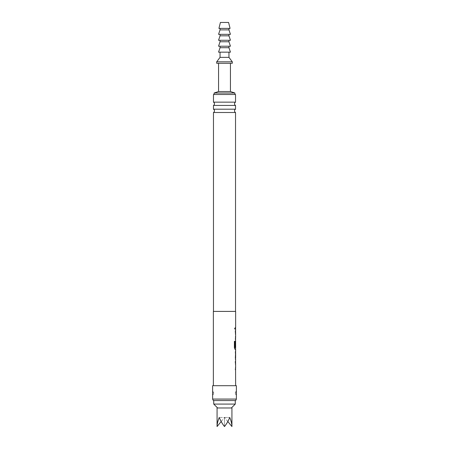 <?xml version="1.0" encoding="UTF-8"?>
<svg xmlns="http://www.w3.org/2000/svg" width="449" height="449" viewBox="0 0 449 449"><rect width="100%" height="100%" fill="white"/><g stroke="black" fill="none" stroke-linecap="round" stroke-linejoin="round"><path stroke-width="0.34" stroke-dasharray="2.25 1.68" d="M234.395 328.275L234.799 329.24L235.13 328.275L234.799 327.304L234.395 328.275M234.327 328.275L234.732 329.24L235.057 328.275L234.732 327.304L234.327 328.275M213.359 311.41L235.641 311.41M235.646 327.495L235.355 327.495L235.355 329.055L235.646 329.055M235.568 330.823L235.641 339.191M235.517 340.959L235.641 349.333M235.641 351.101L235.355 351.101L235.355 352.661L235.641 352.661M235.641 357.915L235.355 357.915L235.355 359.475L235.641 359.475M235.641 361.243L235.349 369.611M213.359 385.697L235.641 385.697L213.359 385.697M235.568 337.631L235.641 332.383M235.641 347.605L235.641 342.351M235.641 368.051L235.607 362.798L235.276 362.798L235.276 361.243L235.59 361.243M212.613 385.697L236.387 385.697M236.387 395.013L236.163 391.337L236.163 394.896L235.343 393.627L235.343 392.617L235.343 393.627A1.409 1.403 0 0 0 236.163 394.896M236.163 391.337L235.343 392.617A1.409 1.403 180 0 1 236.163 391.348M212.613 399.066L236.387 399.066M212.613 395.013L212.837 391.337L212.837 394.896L213.657 393.627L213.657 392.617L213.657 393.627A1.409 1.403 0 0 1 212.837 394.896M212.613 391.231L213.657 392.617A1.409 1.403 180 0 0 212.837 391.348M213.309 400.553L235.691 400.553M235.529 311.41L213.471 311.41L235.529 311.41M213.471 112.497L235.529 112.497M235.529 109.197L213.471 109.197M213.471 105.436L235.529 105.436M235.529 102.142L213.471 102.142M213.471 94.503L235.529 94.503M214.1 94.503L234.9 94.503L214.1 94.503M214.1 93.022L234.9 93.022M218.556 91.534L230.444 91.534M218.556 63.303L230.444 63.303L218.556 63.303M235.27 400.553L213.73 400.553L235.27 400.553M217.63 407.978L231.37 407.978L217.63 407.978M213.73 404.078L235.27 404.078M217.069 407.978L231.931 407.978M231.931 426.55C231.897 424.013 231.173 420.982 229.753 417.452C228.288 420.982 226.537 424.013 224.5 426.55C222.463 424.013 220.712 420.982 219.247 417.452L229.753 417.452L224.5 417.452L224.5 426.55L224.5 417.452L219.247 417.452C217.827 420.982 217.103 424.013 217.069 426.55M227.823 421.521L224.5 417.452L221.177 421.521M216.699 63.303L232.301 63.303M216.699 61.822L232.301 61.822M220.044 57.365L228.956 57.365M220.044 52.163L228.956 52.163L220.044 52.163M218.556 52.163L230.444 52.163M220.044 47.706L228.956 47.706M218.556 46.219L230.444 46.219M224.5 46.219L228.956 46.219L224.5 46.219M220.044 41.763L228.956 41.763M218.556 40.275L230.444 40.275M224.5 40.275L228.956 40.275L224.5 40.275M220.044 35.819L228.956 35.819M218.556 34.337L230.444 34.337M224.5 34.337L228.956 34.337L224.5 34.337M220.044 29.881L228.956 29.881M218.927 28.394L230.073 28.394M224.5 28.394L228.956 28.394L224.5 28.394M220.414 22.45L228.586 22.45M235.282 329.055L235.276 327.495L235.282 329.055L235.568 329.055M235.568 327.495L235.282 327.495M235.517 330.823L235.355 332.277M235.534 337.631L235.349 330.823M235.282 332.277L235.349 339.191M235.276 339.191L235.349 337.631M235.596 346.886L235.276 346.886L235.276 342.419L235.568 349.333L234.906 349.333L234.327 347.874L234.327 341.324L235.012 341.324M234.973 347.605L235.568 347.605L235.607 342.351M235.534 357.915L235.282 359.475L235.568 359.475L235.276 352.555L235.585 351.101M235.512 351.101L235.355 352.661M235.282 352.661L235.568 352.661M235.517 361.243L235.355 362.697M235.276 369.611L235.534 362.798M235.282 362.697L235.517 369.611"/><path stroke-width="0.67" d="M235.646 327.495L235.355 327.495L235.646 327.495L235.641 311.41L213.359 311.41L213.359 385.697M235.568 327.495L235.282 327.495L235.568 327.495L235.568 329.055L235.276 329.055L235.646 329.055L235.568 330.868M235.568 339.141L235.349 346.886L235.641 340.959M235.012 341.324L235.012 347.498L235.012 341.324L234.395 341.324L234.395 347.874L234.979 349.333L235.641 349.333L235.641 351.101L235.355 351.101M235.355 352.661L235.641 352.661L235.641 357.915L235.355 357.915M235.355 359.475L235.641 359.475L235.568 361.288M235.568 369.561L235.641 385.697M235.641 369.611L235.349 369.611L235.607 368.051M235.607 362.798L235.641 368.051M235.641 362.798L235.349 362.798L235.349 361.243L235.641 361.243M235.641 359.475L235.349 358.016L235.641 351.101M235.012 347.498L235.641 347.605L235.607 342.351L235.596 346.886M235.641 339.191L235.349 339.191L235.607 337.631M235.607 332.383L235.641 337.631M235.641 332.383L235.349 332.383L235.349 330.823L235.641 330.823M235.349 329.055L235.349 327.495M235.641 352.661L235.641 357.915M236.387 385.697L212.613 385.697L212.613 399.066L236.387 399.066L236.387 385.697M236.387 399.066L235.691 400.553L213.309 400.553L212.613 399.066M236.326 391.825L236.387 395.013M212.613 395.013L212.697 392.106M235.529 311.41L235.529 112.497L213.471 112.497L213.471 311.41M213.471 112.497A1.858 1.858 0 0 0 213.471 109.197L235.529 109.197A1.858 1.858 0 0 0 235.529 112.497M235.529 109.197L235.529 105.436L213.471 105.436L213.471 109.197M235.529 105.436A1.858 1.858 0 0 1 235.529 102.142L235.529 94.503L213.471 94.503L213.471 102.142L235.529 102.142M213.471 105.436A1.858 1.858 0 0 0 213.471 102.142M230.444 63.303L230.444 91.534L234.9 93.022L234.9 94.503M218.556 63.303L218.556 91.534L214.1 93.022L214.1 94.503M213.73 400.553L213.73 404.078L235.27 404.078L235.27 400.553M231.37 407.978L235.27 404.078M217.63 407.978L213.73 404.078M217.069 426.55C217.103 424.013 217.827 420.982 219.247 417.452C220.712 420.982 222.463 424.013 224.5 426.55C226.537 424.013 228.288 420.982 229.753 417.452C231.173 420.982 231.897 424.013 231.931 426.55L231.931 407.978L217.069 407.978L217.069 426.55L221.177 421.521M231.931 426.55L227.823 421.521M228.956 52.163L228.956 57.365L232.301 61.822L232.301 63.303L216.699 63.303L216.699 61.822L220.044 57.365L220.044 52.163M224.5 52.163L218.556 52.163L220.044 47.706L228.956 47.706L230.444 52.163L224.5 52.163M228.956 57.365L220.044 57.365M232.301 61.822L216.699 61.822M230.444 91.534L218.556 91.534M234.9 93.022L214.1 93.022M224.5 46.219L218.556 46.219L220.044 41.763L228.956 41.763L230.444 46.219L224.5 46.219M224.5 40.275L218.556 40.275L220.044 35.819L228.956 35.819L230.444 40.275L224.5 40.275M224.5 34.337L218.556 34.337L220.044 29.881L228.956 29.881L230.444 34.337L224.5 34.337M224.5 28.394L218.927 28.394L220.414 22.45L228.586 22.45L230.073 28.394L224.5 28.394M235.282 329.055L235.568 329.055M235.276 330.823L235.59 330.823M235.568 330.823L235.568 332.383M235.568 337.631L235.568 339.191L235.276 339.191M234.973 347.605L235.534 347.605M235.568 347.605L235.568 349.333M235.282 352.661L235.568 352.661L235.568 359.43M235.568 351.146L235.568 352.661M235.568 361.243L235.568 362.798L235.276 362.798M235.568 368.051L235.568 369.611L235.276 369.611M220.044 46.219L220.044 47.706M220.044 40.275L220.044 41.763M220.044 34.337L220.044 35.819M220.044 28.394L220.044 29.881M228.956 28.394L228.956 29.881M228.956 34.337L228.956 35.819M228.956 40.275L228.956 41.763M228.956 46.219L228.956 47.706"/></g></svg>
